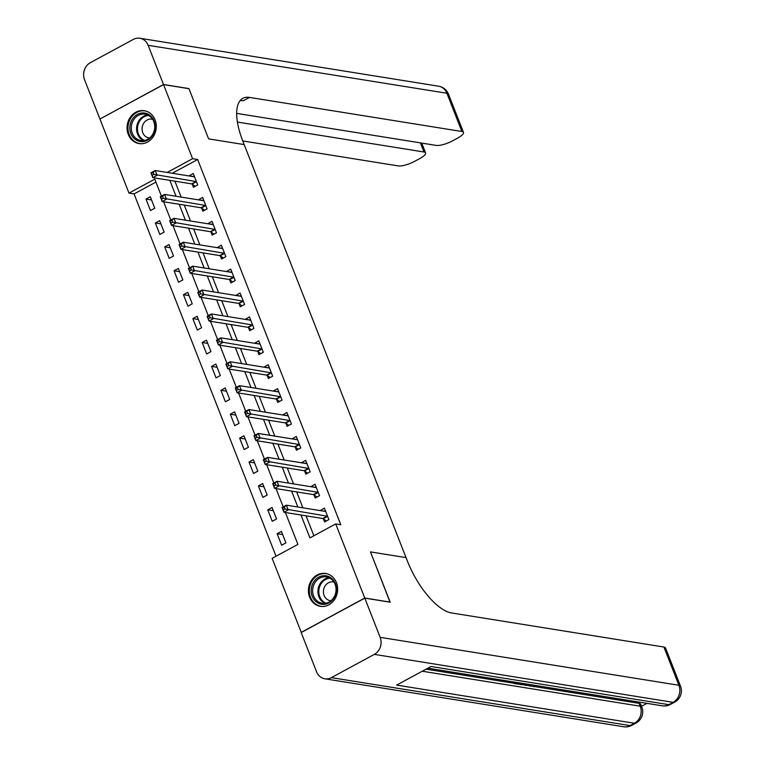 <?xml version="1.0" encoding="UTF-8"?>
<svg xmlns="http://www.w3.org/2000/svg" width="765" height="765" viewBox="0 0 765 765"><rect width="100%" height="100%" fill="white"/><g stroke="black" fill="none" stroke-linecap="round" stroke-linejoin="round"><path stroke-width="1.15" d="M155.075 119.885A16.639 14.573 99.1 0 1 153.134 136.897A16.639 14.573 99.1 0 1 139.039 143.571A16.639 14.573 99.1 0 1 128.262 134.401A16.639 14.573 99.1 0 1 130.213 117.389A16.639 14.573 99.1 0 1 144.308 110.724A16.639 14.573 99.1 0 1 155.075 119.885M336.428 582.653A16.639 14.573 99.1 0 1 334.487 599.664A16.639 14.573 99.1 0 1 320.392 606.329A16.639 14.573 99.1 0 1 309.615 597.159A16.639 14.573 99.1 0 1 311.565 580.147A16.639 14.573 99.1 0 1 325.661 573.482A16.639 14.573 99.1 0 1 336.428 582.653M301.324 632.473L272.12 558.354L297.901 544.393L285.402 512.502M155.917 182.108L134.066 193.928L276.041 556.222M134.066 193.928L128.979 193.115L99.947 119.015L163.538 84.599L192.579 158.699L167.172 172.45M285.909 542.863L281.415 531.388L277.121 533.712L281.616 545.187L285.909 542.863M276.548 518.957L272.044 507.482L267.75 509.806L272.244 521.281L276.548 518.957M267.176 495.051L262.682 483.585L258.388 485.909L262.883 497.384L267.176 495.051M257.805 471.154L253.311 459.679L249.017 462.003L253.511 473.478L257.805 471.154M248.443 447.248L243.949 435.773L239.646 438.106L244.15 449.571L248.443 447.248M239.072 423.351L234.578 411.876L230.284 414.2L234.779 425.675L239.072 423.351M229.71 399.445L225.206 387.97L220.913 390.293L225.407 401.768L229.71 399.445M220.339 375.539L215.845 364.064L211.551 366.397L216.046 377.862L220.339 375.539M210.968 351.642L206.474 340.167L202.18 342.491L206.674 353.966L210.968 351.642M201.606 327.736L197.112 316.261L192.809 318.584L197.313 330.059L201.606 327.736M192.235 303.829L187.741 292.354L183.447 294.688L187.941 306.153L192.235 303.829M182.873 279.933L178.369 268.458L174.076 270.781L178.57 282.256L182.873 279.933M173.502 256.026L169.008 244.551L164.714 246.875L169.208 258.35L173.502 256.026M164.14 232.12L159.636 220.655L155.343 222.978L159.837 234.453L164.14 232.12M154.769 208.223L150.275 196.748L145.972 199.072L150.476 210.547L154.769 208.223M300.961 515.008L309.93 537.891L335.711 523.929L340.788 524.752L197.657 159.512L172.259 173.263M174.898 181.181L181.133 197.083M184.269 205.087L190.504 220.989M193.631 228.984L199.866 244.896M203.002 252.89L209.237 268.792M212.374 276.796L218.599 292.699M221.735 300.693L227.97 316.595M231.107 324.599L237.341 340.502M240.468 348.496L246.703 364.408M249.839 372.402L256.074 388.304M259.211 396.308L265.436 412.211M268.572 420.205L274.807 436.117M277.944 444.111L284.178 460.014M287.305 468.017L293.54 483.92M296.677 491.914L302.911 507.826M306.048 515.82L313.86 535.758M323.366 518.823L324.58 521.931L328.883 519.607L324.389 508.132L320.143 510.59M313.994 494.917L315.218 498.025L319.512 495.701L315.017 484.226L310.772 486.683M304.633 471.02L305.847 474.128L310.15 471.804L305.646 460.329L301.4 462.777M295.261 447.114L296.485 450.222L300.779 447.898L296.284 436.423L292.039 438.88M285.9 423.208L287.114 426.325L291.408 423.992L286.913 412.526L282.668 414.974M276.528 399.311L277.743 402.419L282.046 400.095L277.552 388.62L273.306 391.078M267.157 375.405L268.381 378.512L272.675 376.189L268.18 364.714L263.935 367.171M257.795 351.498L259.01 354.616L263.313 352.282L258.809 340.817L254.563 343.265M248.424 327.602L249.648 330.709L253.942 328.386L249.447 316.911L245.202 319.368M239.062 303.695L240.277 306.803L244.571 304.48L240.076 293.005L235.83 295.462M229.691 279.789L230.906 282.907L235.209 280.573L230.714 269.108L226.469 271.556M220.32 255.893L221.544 259L225.838 256.677L221.343 245.202L217.097 247.659M210.958 231.986L212.173 235.094L216.476 232.77L211.972 221.295L207.726 223.753M201.587 208.08L202.811 211.197L207.105 208.874L202.61 197.399L198.365 199.847M192.225 184.183L193.44 187.291L197.733 184.967L193.239 173.492L188.993 175.95M163.538 84.599L188.945 88.673L208.615 138.876L244.178 144.585L407.401 561.061A53.321 21.344 61.6 0 0 451.541 612.947L663.924 647.037A12.795 3.452 -21.4 0 1 665.521 647.945L680.515 686.195A12.795 3.452 158.6 0 0 678.909 685.277L663.924 647.037M364.79 598.125L301.19 632.54L316.557 671.747A12.795 11.207 -80.9 0 0 324.838 678.794A12.795 11.207 -80.9 0 0 331.369 677.637L374.334 654.381A12.795 11.207 -80.9 0 0 380.148 637.331L364.79 598.125L390.188 602.208L370.48 551.909L390.026 602.179M390.16 602.112L364.752 598.029L301.152 632.445M197.657 159.512L192.579 158.699M335.711 523.929L364.752 598.029M370.48 551.909L406.052 557.618L370.48 551.909M169.82 180.368L176.055 196.27M179.182 204.265L185.417 220.177M188.553 228.171L194.788 244.073M197.925 252.077L204.15 267.98M207.286 275.974L213.521 291.886M216.658 299.88L222.892 315.782M226.019 323.786L232.254 339.689M235.391 347.683L241.625 363.585M244.762 371.589L250.987 387.492M254.123 395.486L260.358 411.398M263.495 419.392L269.729 435.295M272.856 443.298L279.091 459.201M282.228 467.195L288.462 483.107M291.599 491.101L297.824 507.004M161.425 196.146L154.769 179.163L128.979 193.115M283.193 506.879L276.031 488.606M273.832 482.983L266.669 464.699M264.461 459.077L257.298 440.803M255.099 435.18L247.927 416.896M245.728 411.274L238.565 392.99M236.356 387.367L229.194 369.093M226.995 363.471L219.832 345.187M217.623 339.564L210.461 321.281M208.262 315.658L201.09 297.384M198.89 291.761L191.728 273.478M189.519 267.855L182.357 249.572M180.158 243.949L172.995 225.675M170.786 220.052L163.624 201.769M324.589 511.183L320.086 510.456M282.677 534.601L277.121 533.712M151.537 199.961L145.972 199.072M160.899 223.868L155.343 222.978M170.27 247.774L164.714 246.875M179.632 271.671L174.076 270.781M189.003 295.577L183.447 294.688M198.374 319.483L192.809 318.584M207.736 343.38L202.18 342.491M217.107 367.286L211.551 366.397M226.469 391.192L220.913 390.293M235.84 415.089L230.284 414.2M245.211 438.995L239.646 438.106M254.573 462.892L249.017 462.003M263.944 486.798L258.388 485.909M273.306 510.704L267.75 509.806M315.218 487.276L310.724 486.559M305.847 463.37L301.353 462.653M296.485 439.473L291.981 438.747M287.114 415.567L282.62 414.85M277.752 391.67L273.248 390.944M268.381 367.764L263.887 367.037M259.01 343.858L254.516 343.141M249.648 319.961L245.144 319.234M240.277 296.055L235.783 295.328M230.915 272.149L226.411 271.432M221.544 248.252L217.05 247.525M212.173 224.346L207.678 223.629M202.811 200.44L198.307 199.722M193.44 176.543L188.945 175.816M324.417 511.269L325.402 510.733M326.387 520.955L323.203 518.699A2.132 0.851 61.6 0 0 322.763 518.507L283.949 512.273L282.075 507.491L286.368 505.168L325.192 511.393A2.132 0.851 61.6 0 0 325.45 511.364A2.132 0.851 61.6 0 0 325.517 511.316L325.603 511.24M284.322 507.09L286.368 505.168L288.242 509.949L283.949 512.273L283.356 509.93L285.068 509.002L284.322 507.09L282.601 508.017L283.356 509.93M327.659 516.499L327.497 516.375A2.132 0.851 61.6 0 0 327.066 516.174L285.068 509.002M282.075 507.491L282.601 508.017M315.046 487.372L316.041 486.836M317.016 497.059L313.832 494.802A2.132 0.851 61.6 0 0 313.401 494.601L274.578 488.366L272.703 483.585L277.007 481.262L315.821 487.496A2.132 0.851 61.6 0 0 316.088 487.458A2.132 0.851 61.6 0 0 316.146 487.42L316.232 487.343M274.951 483.184L277.007 481.262L278.871 486.043L274.578 488.366L273.985 486.024L275.706 485.096L274.951 483.184L273.239 484.111L273.985 486.024M318.297 492.593L318.125 492.478A2.132 0.851 61.6 0 0 317.695 492.277L275.706 485.096M272.703 483.585L273.239 484.111M305.675 463.466L306.669 462.93M307.645 473.153L304.46 470.896A2.132 0.851 61.6 0 0 304.03 470.695L265.216 464.47L263.342 459.689L267.635 457.365L306.449 463.59A2.132 0.851 61.6 0 0 306.717 463.552A2.132 0.851 61.6 0 0 306.775 463.514L306.87 463.437M265.589 459.277L267.635 457.365L269.51 462.146L265.216 464.47L264.614 462.127L266.335 461.19L265.589 459.277L263.868 460.214L264.614 462.127M308.926 468.687L308.764 468.572A2.132 0.851 61.6 0 0 308.324 468.371L266.335 461.19M263.342 459.689L263.868 460.214M296.313 439.569L297.308 439.024M298.283 449.246L295.099 446.999A2.132 0.851 61.6 0 0 294.659 446.798L255.845 440.564L253.97 435.782L258.264 433.459L297.088 439.693A2.132 0.851 61.6 0 0 297.356 439.655A2.132 0.851 61.6 0 0 297.413 439.607L297.499 439.531M256.218 435.381L258.264 433.459L260.138 438.24L255.845 440.564L255.252 438.221L256.973 437.293L256.218 435.381L254.496 436.308L255.252 438.221M299.564 444.79L299.392 444.666A2.132 0.851 61.6 0 0 298.962 444.475L256.973 437.293M253.97 435.782L254.496 436.308M286.942 415.663L287.936 415.127M288.912 425.35L285.728 423.093A2.132 0.851 61.6 0 0 285.297 422.892L246.473 416.657L244.599 411.886L248.902 409.552L287.716 415.787A2.132 0.851 61.6 0 0 287.984 415.749A2.132 0.851 61.6 0 0 288.042 415.711L288.137 415.634M246.856 411.474L248.902 409.552L250.777 414.334L246.473 416.657L245.881 414.314L247.602 413.387L246.856 411.474L245.135 412.402L245.881 414.314M290.193 420.884L290.021 420.769A2.132 0.851 61.6 0 0 289.591 420.568L247.602 413.387M244.599 411.886L245.135 412.402M336.409 591.049A14.392 12.613 99.1 0 1 322.419 604.35A14.392 12.613 99.1 0 1 311.259 589.021A14.392 12.613 99.1 0 1 325.259 575.72A14.392 12.613 99.1 0 1 336.409 591.049M312.703 589.174A13.33 11.676 -80.9 0 0 322.237 603.279A13.33 11.676 -80.9 0 0 335.988 591.058A13.33 11.676 -80.9 0 0 326.454 576.953A13.33 11.676 -80.9 0 0 312.703 589.174M333.97 582.079A9.486 8.31 -80.9 0 0 333.263 581.935A9.486 8.31 -80.9 0 0 323.471 590.637A9.486 8.31 -80.9 0 0 330.26 600.678A9.486 8.31 -80.9 0 0 330.968 600.755M327.669 573.97A16.524 14.478 -80.9 0 0 326.454 573.712A16.524 14.478 -80.9 0 0 309.395 588.868A16.524 14.478 -80.9 0 0 321.214 606.358A16.524 14.478 -80.9 0 0 322.447 606.492M134.965 139.163A14.392 12.613 99.1 0 1 132.297 119.235A14.392 12.613 99.1 0 1 149.997 115.381A14.392 12.613 99.1 0 1 152.665 135.319A14.392 12.613 99.1 0 1 134.965 139.163M149.95 116.347A13.33 11.676 -80.9 0 0 145.101 114.195A13.33 11.676 -80.9 0 0 132.24 122.591A13.33 11.676 -80.9 0 0 136.027 138.369A13.33 11.676 -80.9 0 0 140.875 140.521A13.33 11.676 -80.9 0 0 153.746 132.125A13.33 11.676 -80.9 0 0 149.95 116.347M152.618 119.321A9.486 8.31 -80.9 0 0 151.91 119.177A9.486 8.31 -80.9 0 0 142.749 125.154A9.486 8.31 -80.9 0 0 145.455 136.39A9.486 8.31 -80.9 0 0 148.907 137.92A9.486 8.31 -80.9 0 0 149.615 137.996M146.316 111.212A16.524 14.478 -80.9 0 0 145.101 110.954A16.524 14.478 -80.9 0 0 129.151 121.358A16.524 14.478 -80.9 0 0 133.856 140.932A16.524 14.478 -80.9 0 0 139.861 143.59A16.524 14.478 -80.9 0 0 141.095 143.734M532.354 684.971L530.757 686.176L529.849 686.033L529.284 684.474M517.006 682.504L516.107 682.992L519.703 683.566L518.507 684.216L514.061 683.499L513.497 681.94M426.095 669.155L513.965 683.25M518.833 684.034L519.588 684.159M523.451 684.78L524.857 685M526.253 685.23L529.753 685.784M531.006 685.985L532.889 686.291M535.452 686.702L639.11 703.341A12.795 3.452 -21.4 0 1 640.716 704.249L641.835 707.118A12.795 3.452 158.6 0 0 640.238 706.21L639.11 703.341M641.519 706.315L646.97 703.37M380.148 637.331L678.909 685.277A12.795 11.207 99.1 0 1 673.095 702.337L668.801 704.661L431.011 666.497L396.633 685.096L634.424 723.26L630.121 725.593A12.795 11.207 99.1 0 1 623.599 726.75L324.838 678.794M519.703 683.566L519.435 682.896M514.061 683.499L516.145 682.37M526.368 684.006L521.864 684.752L519.684 684.398L521.768 683.269M522.629 683.413L521.73 683.891L522.992 684.092L525.412 683.853M519.684 684.398L519.416 683.719M522.992 684.092L522.725 683.422M528.405 684.331L525.861 685.392L524.943 685.249L527.525 684.197M529.849 686.033L531.474 684.828M524.943 685.249L524.675 684.551M534.563 685.325L534.898 686.1L534.601 685.325M534.898 686.1L537.24 685.756M538.235 685.909L533.788 686.76L532.899 686.329L533.616 685.172M163.5 84.504L188.907 88.577L208.615 138.876L244.178 144.585L242.83 141.143A53.321 21.344 -118.4 0 1 242.859 98.322A53.321 21.344 -118.4 0 1 249.505 97.413L461.888 131.504L446.894 93.254L148.142 45.307L163.5 84.504L100.072 118.948M237.408 122.065L423.992 152.006A12.795 3.452 158.6 0 1 425.589 152.923A12.795 3.452 158.6 0 1 419.775 158.565L414.697 161.31A12.795 3.452 158.6 0 1 398.288 165.919L242.763 140.951M148.142 45.307A12.795 11.207 -80.9 0 0 139.852 38.25A12.795 11.207 -80.9 0 0 133.33 39.407L90.356 62.663A12.795 11.207 -80.9 0 0 84.542 79.723L99.909 118.919M236.672 113.383L436.193 145.407A12.795 3.452 158.6 0 0 452.603 140.808L457.671 138.063A12.795 3.452 158.6 0 0 463.485 132.412A12.795 3.452 158.6 0 0 461.888 131.504M240.114 100.645A53.321 21.344 -118.4 0 1 243.318 100.76L249.505 97.413M277.58 391.757L278.565 391.221M279.55 401.443L276.366 399.187A2.132 0.851 61.6 0 0 275.926 398.986L237.112 392.761L235.238 387.979L239.531 385.656L278.355 391.881A2.132 0.851 61.6 0 0 278.613 391.843A2.132 0.851 61.6 0 0 278.68 391.804L278.766 391.728M237.485 387.578L239.531 385.656L241.405 390.437L237.112 392.761L236.519 390.418L238.231 389.481L237.485 387.578L235.763 388.505L236.519 390.418M280.822 396.978L280.659 396.863A2.132 0.851 61.6 0 0 280.229 396.662L238.231 389.481M235.238 387.979L235.763 388.505M268.209 367.86L269.204 367.315M270.179 377.537L266.995 375.29A2.132 0.851 61.6 0 0 266.564 375.089L227.74 368.854L225.866 364.073L230.169 361.749L268.984 367.984A2.132 0.851 61.6 0 0 269.251 367.946A2.132 0.851 61.6 0 0 269.309 367.908L269.404 367.831M228.113 363.671L230.169 361.749L232.044 366.531L227.74 368.854L227.148 366.512L228.869 365.584L228.113 363.671L226.402 364.599L227.148 366.512M271.46 373.081L271.288 372.957A2.132 0.851 61.6 0 0 270.858 372.765L228.869 365.584M225.866 364.073L226.402 364.599M258.838 343.954L259.832 343.418M260.817 353.64L257.623 351.384A2.132 0.851 61.6 0 0 257.193 351.183L218.379 344.958L216.505 340.176L220.798 337.843L259.612 344.078A2.132 0.851 61.6 0 0 259.88 344.04A2.132 0.851 61.6 0 0 259.937 344.001L260.033 343.925M218.752 339.765L220.798 337.843L222.672 342.624L218.379 344.958L217.776 342.605L219.498 341.678L218.752 339.765L217.031 340.693L217.776 342.605M262.089 349.175L261.926 349.06A2.132 0.851 61.6 0 0 261.487 348.859L219.498 341.678M216.505 340.176L217.031 340.693M249.476 320.047L250.471 319.512M251.446 329.734L248.262 327.477A2.132 0.851 61.6 0 0 247.822 327.277L209.008 321.051L207.133 316.27L211.427 313.946L250.251 320.172A2.132 0.851 61.6 0 0 250.518 320.143A2.132 0.851 61.6 0 0 250.576 320.095L250.662 320.019M209.381 315.868L211.427 313.946L213.301 318.728L209.008 321.051L208.415 318.709L210.136 317.781L209.381 315.868L207.659 316.796L208.415 318.709M252.727 325.268L252.555 325.154A2.132 0.851 61.6 0 0 252.125 324.953L210.136 317.781M207.133 316.27L207.659 316.796M240.105 296.151L241.099 295.615M242.075 305.828L238.89 303.581A2.132 0.851 61.6 0 0 238.46 303.38L199.636 297.145L197.762 292.364L202.065 290.04L240.879 296.275A2.132 0.851 61.6 0 0 241.147 296.237A2.132 0.851 61.6 0 0 241.205 296.198L241.3 296.122M200.019 291.962L202.065 290.04L203.939 294.821L199.636 297.145L199.043 294.802L200.765 293.875L200.019 291.962L198.298 292.89L199.043 294.802M243.356 301.372L243.184 301.247A2.132 0.851 61.6 0 0 242.754 301.056L200.765 293.875M197.762 292.364L198.298 292.89M230.743 272.244L231.728 271.709M232.713 281.931L229.529 279.674A2.132 0.851 61.6 0 0 229.089 279.474L190.275 273.248L188.4 268.467L192.694 266.144L231.518 272.369A2.132 0.851 61.6 0 0 231.776 272.33A2.132 0.851 61.6 0 0 231.843 272.292L231.929 272.216M190.648 268.056L192.694 266.144L194.568 270.915L190.275 273.248L189.682 270.906L191.393 269.969L190.648 268.056L188.926 268.993L189.682 270.906M233.985 277.466L233.822 277.351A2.132 0.851 61.6 0 0 233.392 277.15L191.393 269.969M188.4 268.467L188.926 268.993M221.372 248.338L222.366 247.803M223.342 258.025L220.157 255.768A2.132 0.851 61.6 0 0 219.727 255.577L180.903 249.342L179.029 244.561L183.332 242.237L222.146 248.462A2.132 0.851 61.6 0 0 222.414 248.434A2.132 0.851 61.6 0 0 222.472 248.386L222.567 248.309M181.276 244.159L183.332 242.237L185.207 247.019L180.903 249.342L180.311 246.999L182.032 246.072L181.276 244.159L179.565 245.087L180.311 246.999M224.623 253.569L224.451 253.445A2.132 0.851 61.6 0 0 224.021 253.244L182.032 246.072M179.029 244.561L179.565 245.087M212.001 224.441L212.995 223.906M213.98 234.128L210.786 231.871A2.132 0.851 61.6 0 0 210.356 231.671L171.542 225.436L169.667 220.655L173.961 218.331L212.775 224.566A2.132 0.851 61.6 0 0 213.043 224.528A2.132 0.851 61.6 0 0 213.1 224.489L213.196 224.413M171.915 220.253L173.961 218.331L175.835 223.112L171.542 225.436L170.939 223.093L172.661 222.166L171.915 220.253L170.193 221.181L170.939 223.093M215.252 229.663L215.089 229.548A2.132 0.851 61.6 0 0 214.649 229.347L172.661 222.166M169.667 220.655L170.193 221.181M202.639 200.535L203.633 200M204.609 210.222L201.424 207.965A2.132 0.851 61.6 0 0 200.985 207.764L162.17 201.539L160.296 196.758L164.59 194.434L203.413 200.66A2.132 0.851 61.6 0 0 203.681 200.621A2.132 0.851 61.6 0 0 203.739 200.583L203.825 200.507M162.543 196.347L164.59 194.434L166.464 199.216L162.17 201.539L161.578 199.196L163.299 198.259L162.543 196.347L160.822 197.284L161.578 199.196M205.89 205.756L205.718 205.642A2.132 0.851 61.6 0 0 205.288 205.441L163.299 198.259M160.296 196.758L160.822 197.284M193.268 176.638L194.262 176.093M195.238 186.316L192.053 184.059A2.132 0.851 61.6 0 0 191.623 183.868L152.799 177.633L150.925 172.852L155.228 170.528L194.042 176.763A2.132 0.851 61.6 0 0 194.31 176.725A2.132 0.851 61.6 0 0 194.367 176.677L194.463 176.6M153.182 172.45L155.228 170.528L157.102 175.309L152.799 177.633L152.206 175.29L153.928 174.363L153.182 172.45L151.46 173.378L152.206 175.29M196.519 181.86L196.347 181.735A2.132 0.851 61.6 0 0 195.917 181.535L153.928 174.363M150.925 172.852L151.46 173.378M327.497 516.375L323.203 518.699M327.066 516.174L322.763 518.507M318.125 492.478L313.832 494.802M317.695 492.277L313.401 494.601M308.764 468.572L304.46 470.896M308.324 468.371L304.03 470.695M299.392 444.666L295.099 446.999M298.962 444.475L294.659 446.798M290.021 420.769L285.728 423.093M289.591 420.568L285.297 422.892M324.934 603.346A13.33 11.676 99.1 0 1 317.991 590.025A13.33 11.676 99.1 0 1 329.046 577.728M329.983 578.216A12.89 11.293 -80.9 0 0 318.881 590.14A12.89 11.293 -80.9 0 0 325.976 603.183M143.581 140.588A13.33 11.676 99.1 0 1 141.324 139.22A13.33 11.676 99.1 0 1 137.069 124.905A13.33 11.676 99.1 0 1 147.693 114.97M148.63 115.448A12.89 11.293 -80.9 0 0 137.996 124.867A12.89 11.293 -80.9 0 0 142.061 138.934A12.89 11.293 -80.9 0 0 144.623 140.425M331.369 677.637L630.121 725.593A12.795 5.126 61.6 0 0 631.718 725.373L636.011 723.04A12.795 5.126 -118.4 0 1 634.424 723.26A12.795 11.207 99.1 0 0 640.238 706.21L422.27 671.221M427.865 668.199L662.27 705.818A12.795 11.207 99.1 0 0 668.801 704.661A12.795 5.126 61.6 0 0 670.389 704.441L674.692 702.117A12.795 5.126 -118.4 0 1 673.095 702.337L374.334 654.381M423.992 152.006L420.406 142.873M446.894 93.254A12.795 3.452 -21.4 0 1 448.5 94.172A12.795 12.795 0 0 0 438.613 86.206A12.795 11.207 99.1 0 1 446.894 93.254M280.659 396.863L276.366 399.187M280.229 396.662L275.926 398.986M271.288 372.957L266.995 375.29M270.858 372.765L266.564 375.089M261.926 349.06L257.623 351.384M261.487 348.859L257.193 351.183M252.555 325.154L248.262 327.477M252.125 324.953L247.822 327.277M243.184 301.247L238.89 303.581M242.754 301.056L238.46 303.38M233.822 277.351L229.529 279.674M233.392 277.15L229.089 279.474M224.451 253.445L220.157 255.768M224.021 253.244L219.727 255.577M215.089 229.548L210.786 231.871M214.649 229.347L210.356 231.671M205.718 205.642L201.424 207.965M205.288 205.441L200.985 207.764M196.347 181.735L192.053 184.059M195.917 181.535L191.623 183.868M326.454 573.712L327.267 573.846M321.214 606.358L322.027 606.482M139.861 143.59L140.674 143.724M145.101 110.954L145.914 111.088M662.27 705.818A12.795 12.795 0 0 0 670.389 704.441M674.692 702.117A12.795 12.795 0 0 0 680.515 686.195M623.599 726.75A12.795 12.795 0 0 0 631.718 725.373M636.011 723.04A12.795 12.795 0 0 0 641.835 707.118M532.306 684.799L532.899 686.329M425.589 152.923L421.735 143.084M463.485 132.412L448.5 94.172M438.613 86.206L139.852 38.25"/></g></svg>
